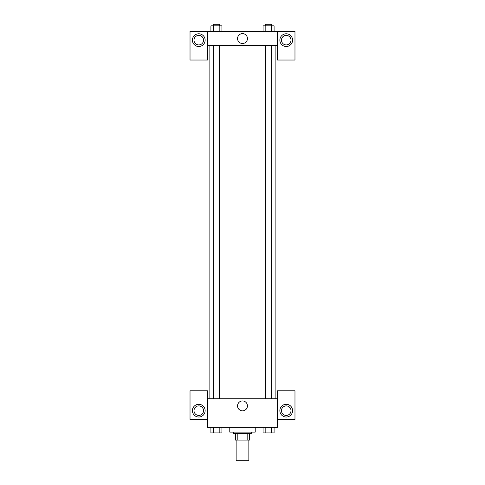<?xml version="1.0" encoding="UTF-8"?>
<svg xmlns="http://www.w3.org/2000/svg" width="485" height="485" viewBox="0 0 485 485"><rect width="100%" height="100%" fill="white"/><g stroke="black" fill="none" stroke-linecap="round" stroke-linejoin="round"><path stroke-width="0.73" d="M236.14 440.077L236.14 460.75L248.86 460.75L248.86 440.077M247.168 433.717L247.168 440.077L235.346 440.077L235.346 433.717M247.168 440.077L249.654 440.077L249.654 433.717L249.654 440.077M251.248 432.129L251.248 433.717L233.752 433.717L233.752 432.129M237.832 433.717L237.832 440.077M229.781 427.358L229.781 432.129L255.219 432.129L255.219 427.358M277.481 419.404L294.977 419.404L294.977 390.783L277.481 390.783L277.481 427.358L207.519 427.358L207.519 390.783L190.023 390.783L190.023 419.404L207.519 419.404M198.771 417.021A6.36 6.36 0 0 1 193.26 407.479A6.36 6.36 0 0 1 204.282 407.479A6.36 6.36 0 0 1 198.771 417.021M194 410.662A4.771 4.771 0 0 1 198.771 405.89A4.771 4.771 0 0 1 203.542 410.662A4.771 4.771 0 0 1 198.771 415.433A4.771 4.771 0 0 1 194 410.662M237.547 405.89A4.953 4.953 0 0 1 244.973 401.604A4.953 4.953 0 0 1 244.973 410.177A4.953 4.953 0 0 1 237.547 405.89M277.481 398.731L207.519 398.731M286.229 417.021A6.36 6.36 0 0 1 280.718 407.479A6.36 6.36 0 0 1 291.74 407.479A6.36 6.36 0 0 1 286.229 417.021M281.458 410.662A4.771 4.771 0 0 1 286.229 405.89A4.771 4.771 0 0 1 291 410.662A4.771 4.771 0 0 1 286.229 415.433A4.771 4.771 0 0 1 281.458 410.662M275.892 45.717L275.892 398.731M271.758 398.731L271.758 45.717M219.602 45.717L219.602 398.731M277.481 45.717L277.481 60.031L294.977 60.031L294.977 31.404L277.481 31.404L277.481 45.717L207.519 45.717L207.519 60.031L190.023 60.031L190.023 31.404L207.519 31.404L207.519 45.717M203.542 40.152A4.771 4.771 0 0 1 198.771 44.923A4.771 4.771 0 0 1 194 40.152A4.771 4.771 0 0 1 198.771 35.381A4.771 4.771 0 0 1 203.542 40.152M198.771 46.511A6.36 6.36 0 0 1 193.26 36.969A6.36 6.36 0 0 1 204.282 36.969A6.36 6.36 0 0 1 198.771 46.511M291 40.152A4.771 4.771 0 0 1 283.846 44.281A4.771 4.771 0 0 1 283.846 36.017A4.771 4.771 0 0 1 291 40.152M286.229 46.511A6.36 6.36 0 0 1 280.718 36.969A6.36 6.36 0 0 1 291.74 36.969A6.36 6.36 0 0 1 286.229 46.511M277.481 31.404L207.519 31.404M237.547 38.564A4.953 4.953 0 0 1 244.973 34.271A4.953 4.953 0 0 1 244.973 42.85A4.953 4.953 0 0 1 237.547 38.564M274.086 31.404L274.086 25.838L263.07 25.838L263.07 31.404M271.333 25.838L271.333 31.404M265.822 25.838L265.822 31.404M265.398 25.838L265.398 24.25L271.758 24.25L271.758 25.838M221.93 31.404L221.93 25.838L210.914 25.838L210.914 31.404M219.178 25.838L219.178 31.404M213.667 25.838L213.667 31.404M213.242 25.838L213.242 24.25L219.602 24.25L219.602 25.838M274.086 427.358L274.086 432.923L263.07 432.923L263.07 427.358M271.333 427.358L271.333 432.923M265.822 427.358L265.822 432.923M271.758 432.923L265.398 432.935M221.93 427.358L221.93 432.923L210.914 432.923L210.914 427.358M219.178 427.358L219.178 432.923M213.667 427.358L213.667 432.923M219.602 432.923L213.242 432.935M209.108 45.717L209.108 398.731M265.398 398.731L265.398 45.717M213.242 45.717L213.242 398.731"/></g></svg>
